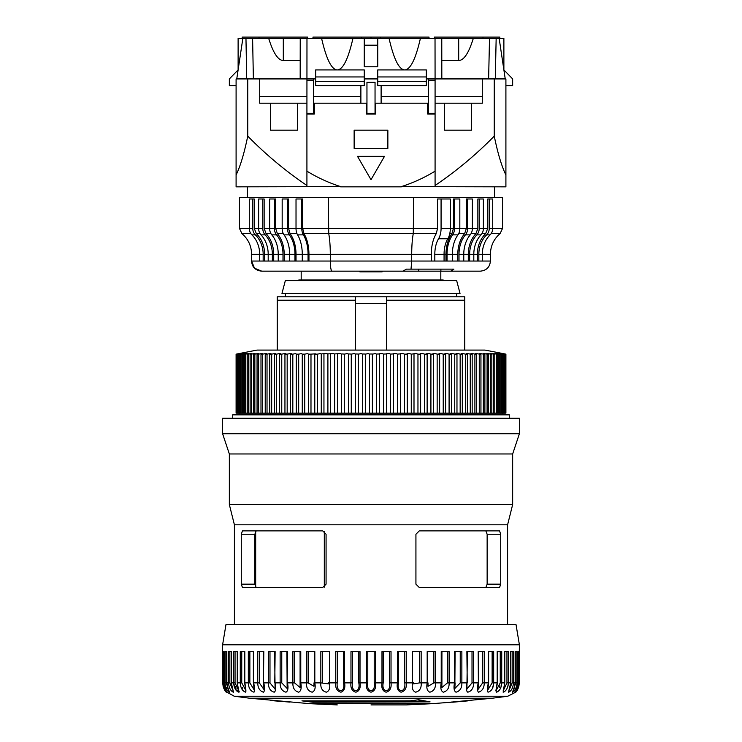 <?xml version="1.0" encoding="UTF-8"?>
<svg xmlns="http://www.w3.org/2000/svg" width="742" height="742" viewBox="0 0 742 742"><rect width="100%" height="100%" fill="white"/><g stroke="black" fill="none" stroke-linecap="round" stroke-linejoin="round"><path stroke-width="1.11" d="M491.185 233.572L500.108 233.572L502.538 228.388L502.538 197.641L239.462 197.641L239.462 228.388L249.284 228.388A8.431 7.225 90 0 0 251.89 234.871A25.293 21.685 -90 0 1 259.691 254.302L259.691 261.045L251.603 261.045C251.992 267.074 255.369 270.45 261.722 271.164L402.934 271.164L406.44 269.142L411.022 269.142L411.699 261.045L330.301 261.045C330.385 267.139 330.951 270.515 332.017 271.164M440.896 269.142L440.896 271.164L480.278 271.164C486.492 270.515 489.868 267.139 490.397 261.045L490.397 254.302L482.309 254.302L482.309 261.045L477.347 261.045L477.347 254.302C477.477 245.973 480.259 239.063 485.676 233.572L487.754 228.388L487.754 198.995L492.716 198.995L492.716 228.388A8.431 7.225 90 0 1 490.11 234.871A25.293 21.685 -90 0 0 482.309 254.302L478.831 254.302L478.831 261.045M389.791 271.164L418.701 271.164L418.701 269.142M328.335 197.641L328.725 233.572L413.275 233.572L413.665 197.641M437.539 228.388L437.539 198.995L450.32 198.995L450.32 228.388A13.495 6.947 90 0 1 447.816 238.757A20.238 10.425 -90 0 0 444.068 254.302L444.068 261.045L431.278 261.045L431.278 254.302C431.362 245.973 433.031 239.063 436.287 233.572L437.539 228.388L302.69 228.388L303.942 233.572L328.725 233.572C329.745 239.035 330.264 245.945 330.301 254.302L411.699 254.302L411.699 261.045L431.278 261.045M453.455 228.388L453.455 198.995L459.827 198.995L459.827 228.388A8.431 5.194 90 0 1 457.962 234.871A25.293 15.573 -90 0 0 452.351 254.302L452.351 261.045L445.97 261.045L445.97 254.302C446.072 245.973 448.066 239.063 451.952 233.572L453.455 228.388L441.073 228.388A13.495 6.947 90 0 1 438.568 238.757A20.238 10.425 -90 0 0 434.812 254.302L434.812 261.045M466.366 228.388L466.366 198.995L472.357 198.995L472.357 228.388A8.431 5.964 90 0 1 470.215 234.871A25.293 17.882 -90 0 0 463.769 254.302L463.769 261.045L457.777 261.045L457.777 254.302C457.888 245.973 460.179 239.063 464.65 233.572L466.366 228.388L454.512 228.388A8.431 5.194 90 0 1 452.648 234.871A25.293 15.573 -90 0 0 447.036 254.302L447.036 261.045M477.857 228.388L477.857 198.995L483.376 198.995L483.376 228.388A8.431 6.641 90 0 1 480.983 234.871A25.293 19.932 -90 0 0 473.804 254.302L473.804 261.045L468.285 261.045L468.285 254.302C468.406 245.973 470.966 239.063 475.947 233.572L477.857 228.388L467.59 228.388A8.431 5.964 90 0 1 465.438 234.871A25.293 17.882 -90 0 0 459.001 254.302L459.001 261.045M252.762 198.995L252.762 228.388L249.284 228.388L249.284 198.995L254.246 198.995L254.246 228.388L256.324 233.572L260.034 233.572M254.246 228.388L258.624 228.388L258.624 198.995L264.143 198.995L264.143 228.388L266.053 233.572L270.904 233.572M264.143 228.388L269.643 228.388L269.643 198.995L275.634 198.995L275.634 228.388L277.35 233.572L283.268 233.572M275.634 228.388L282.173 228.388L282.173 198.995L288.545 198.995L288.545 228.388L290.048 233.572L296.939 233.572M288.545 228.388L296.021 228.388L296.021 198.995L302.69 198.995L302.69 228.388M239.462 228.388L241.892 233.572C248.18 238.989 251.417 245.899 251.603 254.302L251.603 261.045L254.423 268.057M254.627 268.261L261.722 271.164M411.022 269.142L453.9 269.142L450.784 271.164M489.238 198.995L489.238 228.388A8.431 7.225 90 0 1 486.641 234.871A25.293 21.685 -90 0 0 478.831 254.302M479.221 198.995L479.221 228.388A8.431 6.641 90 0 1 476.828 234.871A25.293 19.932 -90 0 0 469.649 254.302L469.649 261.045M467.59 198.995L467.59 228.388M454.512 198.995L454.512 228.388M441.073 198.995L441.073 228.388M301.799 198.995L301.799 228.388A8.431 4.341 90 0 0 303.367 234.871A25.293 13.031 -90 0 1 308.06 254.302L308.06 261.045L308.95 261.045L308.95 254.302C308.867 245.973 307.197 239.063 303.942 233.572M301.799 228.388L296.021 228.388A8.431 4.341 90 0 0 297.579 234.871A25.293 13.031 -90 0 1 302.272 254.302L302.272 261.045L296.03 261.045L296.03 254.302C295.928 245.973 293.934 239.063 290.048 233.572M287.488 198.995L287.488 228.388A8.431 5.194 90 0 0 289.352 234.871A25.293 15.573 -90 0 1 294.964 254.302L294.964 261.045L296.03 261.045M287.488 228.388L282.173 228.388A8.431 5.194 90 0 0 284.038 234.871A25.293 15.573 -90 0 1 289.649 254.302L289.649 261.045L284.223 261.045L284.223 254.302C284.112 245.973 281.821 239.063 277.35 233.572M274.41 198.995L274.41 228.388A8.431 5.964 90 0 0 276.562 234.871A25.293 17.882 -90 0 1 282.999 254.302L282.999 261.045L284.223 261.045M274.41 228.388L269.643 228.388A8.431 5.964 90 0 0 271.785 234.871A25.293 17.882 -90 0 1 278.231 254.302L278.231 261.045L273.715 261.045L273.715 254.302C273.594 245.973 271.034 239.063 266.053 233.572M262.779 198.995L262.779 228.388A8.431 6.641 90 0 0 265.172 234.871A25.293 19.932 -90 0 1 272.351 254.302L272.351 261.045L273.715 261.045M262.779 228.388L258.624 228.388A8.431 6.641 90 0 0 261.017 234.871A25.293 19.932 -90 0 1 268.196 254.302L268.196 261.045L264.653 261.045L264.653 254.302C264.523 245.973 261.74 239.063 256.324 233.572M252.762 228.388A8.431 7.225 90 0 0 255.359 234.871A25.293 21.685 -90 0 1 263.169 254.302L263.169 261.045L264.653 261.045M308.95 261.045L330.301 261.045L330.301 254.302L308.95 254.302M263.169 261.045L259.691 261.045M272.351 261.045L268.196 261.045M282.999 261.045L278.231 261.045M294.964 261.045L289.649 261.045M308.06 261.045L302.272 261.045M436.287 233.572L413.275 233.572C412.264 238.989 411.736 245.899 411.699 254.302L431.278 254.302M500.108 233.572C493.82 238.989 490.583 245.899 490.397 254.302M418.701 271.164L440.896 271.164M434.404 38.445L434.404 37.1L499.839 37.1L499.839 38.445M371 38.445L371 37.1L429.015 37.1L429.015 38.445M312.985 38.445L312.985 37.1L371 37.1M242.161 38.445L242.161 37.1L307.596 37.1L307.596 38.445M377.743 45.197L364.257 45.197M364.257 38.445L377.743 38.445L377.743 66.78L364.257 66.78L364.257 38.445L238.117 38.445L238.117 69.924L229.343 78.921L229.343 85.664L236.095 85.664M505.905 85.664L512.657 85.664L512.657 78.921L503.883 69.924L503.883 38.445L377.743 38.445M426.316 78.921L505.905 78.921L505.905 175.01C501.629 166.189 497.743 153.223 494.255 136.12C476.178 154.559 456.46 171.012 435.081 185.491L435.081 171.152C424.461 177.663 413.22 182.82 401.357 186.613L505.905 186.845L505.905 175.01M364.257 78.921L377.743 78.921M236.095 175.01L236.095 186.845L340.643 186.613C328.78 182.82 317.539 177.663 306.919 171.152L306.919 185.491C285.54 171.012 265.822 154.559 247.745 136.12C244.276 153.167 240.389 166.125 236.095 175.01L236.095 78.921L315.684 78.921M389.068 38.445C393.826 59.174 399.048 69.665 404.724 69.924L426.316 69.924L426.316 76.955L377.743 76.955L377.743 69.924L404.724 69.924C410.409 69.665 415.631 59.174 420.389 38.445M441.805 60.529L458.695 60.529C463.917 60.371 468.786 53.007 473.285 38.445M488.626 78.921L489.507 38.445M505.237 78.921L499.162 38.445M496.157 38.445L495.294 78.921M236.763 78.921L242.838 38.445M246.715 78.921L245.964 38.445M300.195 60.529L300.232 38.445L300.176 78.921L300.195 60.529L283.305 60.529C278.083 60.371 273.214 53.007 268.715 38.445M252.605 38.445L253.374 78.921M315.684 81.666L364.257 81.666L364.257 85.664L315.684 85.664L315.684 69.924L337.276 69.924C331.591 69.665 326.369 59.174 321.611 38.445M364.257 81.666L364.257 69.924L337.276 69.924C342.952 69.665 348.174 59.174 352.932 38.445M377.743 76.955L377.743 81.666L426.316 81.666L426.316 76.955M426.316 81.666L426.316 85.664L377.743 85.664L377.743 81.666M441.824 78.921L441.768 38.445M259.7 78.921L259.7 103.203L259.7 96.46L306.919 96.46M313.662 96.46L360.881 96.46L360.881 103.203M313.662 103.203L366.956 103.203M381.119 103.203L381.119 96.46L428.338 96.46M428.338 78.921L428.338 113.322L435.081 113.322L435.081 113.999L427.661 113.999L427.661 103.203L428.338 103.203M435.081 96.46L482.3 96.46L482.3 103.203L482.3 78.921M443.178 280.615L443.178 279.938L298.822 279.938L298.822 280.615M382.13 271.164L382.13 271.841L359.87 271.841L359.87 271.164M324.31 587.117L324.31 531.272M255.675 531.105L255.675 587.293M509.281 418.219L509.281 414.843L232.719 414.843L232.719 418.219M505.005 354.138L505.005 413.155L504.458 413.155L504.458 354.138L503.262 353.906L505.311 354.138C501.852 353.442 501.963 353.442 505.636 354.138L505.636 413.155L505.311 354.138C501.852 353.442 501.963 353.442 505.636 354.138L505.794 354.138C502.251 353.442 502.288 353.442 505.905 354.138L505.905 413.155L505.794 354.138C502.251 353.442 502.288 353.442 505.905 354.138L484.999 350.085L257.001 350.085L238.98 353.591M317.39 354.138L320.414 353.591L321.267 354.138L321.267 413.155L317.39 413.155L317.39 354.138L314.775 354.138L314.775 413.155L310.981 413.155L310.981 354.138L308.431 354.138L308.431 413.155L304.739 413.155L304.739 354.138L302.263 354.138L302.263 413.155L298.683 413.155L298.683 354.138L296.281 354.138L296.281 413.155L292.821 413.155L292.821 354.138L290.502 354.138L290.502 413.155L287.173 413.155L287.173 354.138L284.947 354.138L284.947 413.155L281.756 413.155L281.756 354.138L279.632 354.138L279.632 413.155L276.59 413.155L276.59 354.138L274.559 354.138L274.559 413.155L271.674 413.155L271.674 354.138L269.754 354.138L269.754 413.155L267.027 413.155L267.027 354.138L265.228 354.138L265.228 413.155L267.027 413.155M321.759 353.851L326.972 353.591L327.899 354.138L327.899 413.155L323.948 413.155L323.948 354.138M328.326 353.869L333.659 353.591L334.651 354.138L334.651 413.155L330.626 413.155L330.626 354.138M335.004 353.897L340.448 353.591L341.496 354.138L341.496 413.155L337.415 413.155L337.415 354.138M341.793 353.915L344.288 354.092M344.297 354.138L347.321 353.6L348.425 354.138L348.425 413.155L344.297 413.155L344.297 354.138M348.675 353.934L351.235 354.073M351.263 354.138L354.259 353.6L355.418 354.138L355.418 413.155L351.263 413.155L351.263 354.138M355.613 353.962L358.219 354.045M358.275 354.138L361.252 353.609L362.458 354.138L362.458 413.155L358.275 413.155L358.275 354.138M362.606 353.98L365.24 354.027M365.314 354.138L368.273 353.619L369.516 354.138L369.516 413.155L365.314 413.155L365.314 354.138M369.627 353.999L372.271 353.999M372.382 354.138L375.304 353.628L376.574 354.138L376.574 413.155L372.382 413.155L372.382 354.138M376.658 354.027L379.292 353.98M379.44 354.138C379.162 353.711 380.127 353.544 382.325 353.637L383.623 354.138L383.623 413.155L379.44 413.155L379.44 354.138M383.67 354.045L386.276 353.962M386.471 354.138C386.109 353.702 387.055 353.535 389.309 353.646L390.635 354.138L390.635 413.155L386.471 413.155L386.471 354.138M390.663 354.073L393.223 353.934M393.464 354.138C393 353.684 393.928 353.526 396.256 353.656L397.591 354.138L397.591 413.155L393.464 413.155L393.464 354.138M397.61 354.092L400.096 353.915M400.402 354.138C399.827 353.674 400.736 353.517 403.129 353.665L404.483 354.138L404.483 413.155L400.402 413.155L400.402 354.138M406.885 353.897L407.247 354.138C406.57 353.665 407.46 353.507 409.918 353.684L411.272 354.138L411.272 413.155L407.247 413.155L407.247 354.138L404.483 354.138M411.272 354.138L413.572 353.869M413.999 354.138C413.211 353.646 414.082 353.498 416.605 353.693L417.959 354.138L417.959 413.155L413.999 413.155L413.999 354.138M420.139 353.851L420.631 354.138C419.731 353.637 420.584 353.498 423.172 353.711L424.507 354.138L424.507 413.155L420.631 413.155L420.631 354.138L417.959 354.138M426.557 353.832L427.132 354.138C426.112 353.628 426.938 353.489 429.59 353.73L430.917 354.138L430.917 413.155L427.132 413.155L427.132 354.138L424.507 354.138M432.827 353.813L433.476 354.138C432.345 353.609 433.133 353.48 435.86 353.748L437.159 354.138L437.159 413.155L433.476 413.155L433.476 354.138L430.917 354.138M438.912 353.795L439.644 354.138C438.392 353.6 439.162 353.48 441.944 353.767L443.224 354.138L443.224 413.155L439.644 413.155L439.644 354.138L437.159 354.138M444.81 353.776L445.627 354.138C444.263 353.591 444.996 353.47 447.843 353.786L449.086 354.138L449.086 413.155L445.627 413.155L445.627 354.138L443.224 354.138M450.496 353.758L451.414 354.138C449.912 353.582 450.626 353.461 453.529 353.804L454.744 354.138L454.744 413.155L451.414 413.155L451.414 354.138L449.086 354.138M455.959 353.739L456.97 354.138C455.347 353.563 456.024 353.461 458.992 353.823L460.161 354.138L460.161 413.155L456.97 413.155L456.97 354.138L454.744 354.138M461.19 353.721L462.294 354.138C460.55 353.554 461.19 353.452 464.223 353.841L465.336 354.138L465.336 413.155L462.294 413.155L462.294 354.138L460.161 354.138M466.161 353.702L467.367 354.138C465.494 353.544 466.106 353.452 469.194 353.86L470.252 354.138L470.252 413.155L467.367 413.155L467.367 354.138L465.336 354.138M470.864 353.693L472.172 354.138C470.178 353.535 470.753 353.452 473.897 353.878L474.899 354.138L474.899 413.155L472.172 413.155L472.172 354.138L470.252 354.138M476.707 354.138L476.642 354.12C474.592 353.517 475.149 353.452 478.321 353.906L479.267 354.138L479.267 413.155L476.707 413.155L476.707 354.138L474.899 354.138M476.642 354.12L475.297 353.674M480.946 354.138L480.779 354.101C478.729 353.507 479.286 353.452 482.458 353.925L483.33 354.138L483.33 413.155L480.946 413.155L480.946 354.138L479.267 354.138M480.779 354.101L479.425 353.665M484.888 354.138L484.609 354.082C482.56 353.498 483.116 353.452 486.288 353.943L487.086 354.138L487.086 413.155L484.888 413.155L484.888 354.138L483.33 354.138M484.609 354.082L483.255 353.646M488.514 354.138L488.125 354.055C486.075 353.48 486.641 353.452 489.803 353.971L490.527 354.138L490.527 413.155L488.514 413.155L488.514 354.138L487.086 354.138M488.125 354.055L486.771 353.637M491.825 354.138L491.315 354.036C489.275 353.47 489.831 353.461 492.994 353.99L493.634 354.138L493.634 413.155L491.825 413.155L491.825 354.138L490.527 354.138M491.315 354.036L489.97 353.628M494.803 354.138L494.181 354.017C492.132 353.461 492.697 353.461 495.86 354.017L496.407 354.138L496.407 413.155L494.803 413.155L494.803 354.138L493.634 354.138M494.181 354.017L492.827 353.619M497.437 354.138L496.704 353.99C494.654 353.461 495.211 353.47 498.383 354.036L498.837 413.155L497.437 413.155L497.437 354.138L496.407 354.138M496.704 353.99L495.35 353.609M499.728 354.138L500.915 354.138L500.915 413.155L499.728 413.155L499.728 354.138L498.837 354.138M498.874 353.971L497.53 353.6M501.666 354.138L502.64 354.138L502.64 413.155L501.666 413.155L501.666 354.138L500.915 354.138M500.702 353.943L499.347 353.6M503.243 354.138L502.158 353.925L504.003 354.138L504.003 413.155L503.243 413.155L503.243 354.138L502.64 354.138M502.158 353.925L500.813 353.591M503.262 353.906L501.917 353.591M505.905 354.138L505.905 413.155M236.206 354.138L236.355 413.155L236.206 354.138L237.625 353.841M236.679 354.138L236.986 413.155L236.679 354.138L239.341 353.591M237.523 354.138L237.978 413.155L237.523 354.138L240.074 353.591M238.738 354.138L238.738 413.155L239.332 413.155L239.332 354.138L238.738 354.138L241.169 353.591M240.315 354.138L240.315 413.155L241.048 413.155L241.048 354.138L240.315 354.138L242.625 353.6M242.244 354.138L242.244 413.155L243.126 413.155L243.126 354.138L242.244 354.138C244.777 353.609 245.064 353.48 243.098 353.748L244.443 353.6M244.526 354.138L244.526 413.155L245.556 413.155L245.556 354.138L244.526 354.138C246.965 353.628 247.207 353.489 245.268 353.73C247.207 353.489 246.965 353.628 244.526 354.138M247.16 354.138L247.16 413.155L248.32 413.155L248.32 354.138L247.16 354.138C249.498 353.637 249.702 353.498 247.782 353.711C249.702 353.498 249.498 353.637 247.16 354.138M250.128 354.138L250.128 413.155L251.427 413.155L251.427 354.138L250.128 354.138C252.373 353.646 252.54 353.498 250.638 353.693C252.54 353.498 252.373 353.646 250.128 354.138M253.43 354.138L253.43 413.155L254.858 413.155L254.858 354.138L253.43 354.138C255.573 353.665 255.702 353.507 253.829 353.684C255.702 353.507 255.573 353.665 253.43 354.138M257.057 354.138L257.057 413.155L258.615 413.155L258.615 354.138L257.057 354.138C259.088 353.674 259.19 353.517 257.335 353.665C259.19 353.517 259.088 353.674 257.057 354.138M260.989 354.138L260.989 413.155L262.677 413.155L262.677 354.138L260.989 354.138C262.928 353.684 262.983 353.526 261.165 353.656C262.983 353.526 262.928 353.684 260.989 354.138M265.293 353.646C267.083 353.535 267.064 353.702 265.228 354.138C267.064 353.702 267.083 353.535 265.293 353.646L262.677 354.138M269.717 353.637C271.47 353.544 271.489 353.711 269.754 354.138C271.489 353.711 271.47 353.544 269.717 353.637L267.027 354.138M274.419 353.628C276.145 353.554 276.191 353.721 274.559 354.138C276.191 353.721 276.145 353.554 274.419 353.628L271.674 354.138M279.382 353.619C281.079 353.563 281.153 353.739 279.632 354.138C281.153 353.739 281.079 353.563 279.382 353.619L276.59 354.138M284.603 353.609C286.264 353.572 286.375 353.748 284.947 354.138C286.375 353.748 286.264 353.572 284.603 353.609L281.756 354.138M290.066 353.6C291.68 353.582 291.829 353.758 290.502 354.138C291.829 353.758 291.68 353.582 290.066 353.6L287.173 354.138M295.752 353.6L296.281 354.138L295.752 353.6L292.821 354.138M301.642 353.591L302.263 354.138L301.642 353.591L298.683 354.138M307.726 353.591L308.431 354.138L307.726 353.591L304.739 354.138M310.981 354.138L315.341 353.832M502.64 413.155L503.243 413.155M500.915 413.155L501.666 413.155M498.837 413.155L499.728 413.155M496.407 413.155L497.437 413.155M493.634 413.155L494.803 413.155M490.527 413.155L491.825 413.155M487.086 413.155L488.514 413.155M483.33 413.155L484.888 413.155M479.267 413.155L480.946 413.155M474.899 413.155L476.707 413.155M470.252 413.155L472.172 413.155M465.336 413.155L467.367 413.155M460.161 413.155L462.294 413.155M454.744 413.155L456.97 413.155M449.086 413.155L451.414 413.155M443.224 413.155L445.627 413.155M437.159 413.155L439.644 413.155M430.917 413.155L433.476 413.155M424.507 413.155L427.132 413.155M417.959 413.155L420.631 413.155M411.272 413.155L413.999 413.155M404.483 413.155L407.247 413.155M397.591 413.155L400.402 413.155M390.635 413.155L393.464 413.155M383.623 413.155L386.471 413.155M376.574 413.155L379.44 413.155M369.516 413.155L372.382 413.155M362.458 413.155L365.314 413.155M355.418 413.155L358.275 413.155M348.425 413.155L351.263 413.155M341.496 413.155L344.297 413.155M334.651 413.155L337.415 413.155M327.899 413.155L330.626 413.155M321.267 413.155L323.948 413.155M314.775 413.155L317.39 413.155M308.431 413.155L310.981 413.155M302.263 413.155L304.739 413.155M296.281 413.155L298.683 413.155M290.502 413.155L292.821 413.155M284.947 413.155L287.173 413.155M279.632 413.155L281.756 413.155M274.559 413.155L276.59 413.155M269.754 413.155L271.674 413.155M265.228 413.155L262.677 413.155M260.989 413.155L258.615 413.155M257.057 413.155L254.858 413.155M253.43 413.155L251.427 413.155M250.128 413.155L248.32 413.155M247.16 413.155L245.556 413.155M244.526 413.155L243.126 413.155M242.244 413.155L241.048 413.155M240.315 413.155L239.332 413.155M238.738 413.155L237.978 413.155M237.523 413.155L236.986 413.155M236.206 413.155L236.095 354.138L236.095 413.155M236.355 354.138L237.987 353.823M236.986 354.138L238.72 353.804M237.978 354.138L239.824 353.786M239.332 354.138L241.28 353.767M241.048 354.138L243.098 353.748M243.126 354.138L245.268 353.73M245.556 354.138L247.782 353.711M248.32 354.138L250.638 353.693M251.427 354.138L253.829 353.684M254.858 354.138L257.335 353.665M258.615 354.138L261.165 353.656M371 704.9L406.412 704.9L371 704.9M452.648 702.099L433.059 703.611L308.941 703.611L249.581 698.213L492.419 698.213L507.732 696.237L234.268 696.237L249.581 698.213L492.419 698.213L452.073 702.034L466.57 700.995M452.648 702.22L468.026 700.856M430.072 701.867L312.827 702.22L301.948 700.856L409.936 700.856L418.701 699.789L430.072 701.867M310.963 703.611L431.037 703.741L406.412 704.9M289.946 702.062L270.737 700.541M428.737 701.682L312.818 702.099L304.016 700.995L410.641 700.828M449.708 702.21L450.292 702.155M271.702 700.634L289.927 702.099M451.479 702.053L452.073 701.997M428.69 701.682L417.319 699.892L410.641 700.995M337.267 704.9L310.963 703.741M374.218 651.559L374.218 682.872C376.064 693.195 365.945 693.241 367.782 682.872L366.455 682.872L366.455 651.559L375.545 651.559L375.545 682.872C376.231 687.964 374.719 691.071 371 692.203C367.29 691.08 365.769 687.973 366.455 682.872L360.018 682.872C360.779 687.964 359.397 691.071 355.882 692.203C352.014 691.08 350.372 687.973 350.975 682.872L344.603 682.872C345.429 687.964 344.205 691.071 340.93 692.203C336.942 691.08 335.208 687.973 335.718 682.872L329.485 682.872C330.366 687.964 329.309 691.071 326.304 692.203C322.241 691.08 320.423 687.973 320.841 682.872L314.821 682.872C315.749 687.964 314.868 691.071 312.169 692.203C308.078 691.08 306.196 687.973 306.52 682.872L300.77 682.872C301.734 687.964 301.039 691.071 298.674 692.203C294.611 691.08 292.682 687.973 292.895 682.872L287.488 682.872C288.48 687.964 287.979 691.071 285.976 692.203C281.979 691.08 280.031 687.973 280.133 682.872L275.124 682.872C276.135 687.964 275.829 691.071 274.206 692.203C270.311 691.08 268.363 687.973 268.372 682.872L263.809 682.872C264.829 687.964 264.727 691.071 263.503 692.203C259.756 691.08 257.836 687.973 257.724 682.872L253.671 682.872C254.682 687.964 254.775 691.071 253.977 692.203C250.416 691.08 248.533 687.973 248.329 682.872L244.814 682.872C245.806 687.964 246.112 691.071 245.732 692.203C242.402 691.08 240.584 687.973 240.269 682.872L237.338 682.872L238.85 692.203C235.789 691.08 234.055 687.973 233.647 682.872L235.464 689.355L239.184 692.026M233.647 682.872L233.647 651.559L237.338 651.559L237.208 682.872L238.803 690.811L235.047 682.872L231.337 682.872L233.424 692.203C230.669 691.08 229.028 687.973 228.527 682.872L226.857 682.872C227.729 687.964 228.619 691.071 229.51 692.203C227.08 691.08 225.559 687.973 224.965 682.872L223.954 682.872C224.77 687.964 225.837 691.071 227.145 692.203C225.067 691.08 223.685 687.973 223.008 682.872L222.674 682.872C223.416 687.964 224.64 691.071 226.347 692.203C224.65 691.08 223.425 687.973 222.674 682.872L222.674 682.937M234.268 696.237L225.818 691.59M226.338 692.193L224.019 688.78M223.843 688.4L223.11 686.313M227.21 690.079L227.998 691.052M229.584 691.998L229.25 691.405C228.453 690.737 227.646 687.899 226.82 682.872L226.82 651.559L226.857 682.872M239.221 691.915L239.109 691.136M248.422 684.523L248.551 685.348M519.4 644.807L222.6 644.807L225.976 624.578L516.024 624.578L519.4 644.807L518.843 686.48M389.606 651.559L389.606 682.872C391.201 693.195 381.138 693.241 383.206 682.872L381.982 682.872L381.982 651.559L391.025 651.559L391.025 682.872C391.628 687.964 389.995 691.071 386.118 692.203C382.603 691.08 381.23 687.973 381.982 682.872L374.218 682.872M404.789 651.559L404.789 682.872C406.124 693.195 396.219 693.241 398.5 682.872L397.397 682.872L397.397 651.559L406.282 651.559L406.282 682.872C406.802 687.964 405.067 691.071 401.079 692.203C397.795 691.08 396.571 687.973 397.397 682.872L389.606 682.872M419.601 651.559L419.601 682.872L413.489 683.874L413.489 682.872L412.515 682.872L412.515 651.559L421.159 651.559L421.159 682.872C421.577 687.964 419.759 691.071 415.705 692.203C412.691 691.08 411.634 687.973 412.515 682.872L404.789 682.872M433.885 651.559L433.885 682.872L427.986 686.35L428.013 682.872L427.179 682.872L427.179 651.559L435.48 651.559L435.48 682.872C435.804 687.964 433.922 691.071 429.841 692.203C427.132 691.08 426.251 687.973 427.179 682.872L419.601 682.872M447.482 651.559L447.482 682.872L441.824 687.593L441.935 682.872L441.23 682.872L441.23 651.559L449.105 651.559L449.105 682.872C449.318 687.964 447.398 691.071 443.326 692.203C440.961 691.08 440.266 687.973 441.23 682.872L433.885 682.872M460.235 651.559L460.235 682.872L454.855 688.493L455.096 682.872L454.512 682.872L454.512 651.559L461.867 651.559L461.867 682.872C461.978 687.964 460.031 691.071 456.024 692.203C454.021 691.08 453.51 687.973 454.512 682.872L447.482 682.872M467.228 682.872L466.876 651.559L473.628 651.559L473.628 682.872C473.637 687.964 471.689 691.071 467.794 692.203C466.171 691.08 465.865 687.973 466.876 682.872L460.235 682.872M478.377 682.872L478.191 651.559L484.276 651.559L484.276 682.872C484.174 687.964 482.254 691.071 478.497 692.203C477.273 691.08 477.171 687.973 478.191 682.872L472.014 682.872L466.922 689.077M488.347 682.872L488.329 651.559L493.671 651.559L493.671 682.872C493.467 687.964 491.584 691.071 488.032 692.203C487.216 691.08 487.318 687.973 488.329 682.872L482.68 682.872L477.913 689.643M497.186 682.872L497.186 651.559L501.731 651.559L501.731 682.872C501.425 687.964 499.607 691.071 496.277 692.203C495.888 691.08 496.194 687.973 497.186 682.872L492.132 682.872L487.689 690.181L488.616 682.872L488.616 651.559M504.662 682.872L504.662 651.559L508.353 651.559L508.353 682.872C507.945 687.964 506.211 691.071 503.15 692.203L504.662 682.872L500.247 682.872L496.148 690.533L497.39 682.872L497.39 651.559M510.746 651.559L512.166 651.559L512.166 682.872L508.762 691.062L510.746 682.872L510.663 651.559L513.473 651.559L513.473 682.872C512.972 687.964 511.34 691.071 508.576 692.203L510.663 682.872L506.953 682.872L503.197 690.811L504.792 682.872L504.792 651.559L506.953 651.559L506.953 682.872M512.75 691.405L512.75 691.405C512.249 691.451 514.317 690.811 515.18 682.872L515.18 651.559L517.035 651.559L517.035 682.872C516.441 687.964 514.929 691.071 512.49 692.203C513.381 691.08 514.262 687.973 515.143 682.872L512.166 682.872M519.326 651.559L519.326 682.872C518.584 687.964 517.359 691.071 515.653 692.203C517.35 691.08 518.575 687.973 519.326 682.872L518.055 682.872L518.046 651.559L518.992 651.559L518.992 682.872C518.324 687.964 516.942 691.071 514.865 692.203C516.163 691.08 517.22 687.973 518.046 682.872L515.838 682.872L512.815 691.256M499.644 687.203L499.978 685.831M235.427 686.35L236.049 688.298M242.486 687.593L242.755 688.298M222.6 644.807L222.674 682.872M223.008 651.559L223.954 651.559L223.954 682.872L223.008 682.872L223.008 651.559M229.167 691.266L226.162 682.872L224.965 682.872L224.965 651.559L226.857 651.559M229.835 682.872L229.835 651.559L231.254 651.559L231.254 682.872L233.238 691.099L229.835 682.872L228.527 682.872L228.527 651.559L231.337 651.559L231.337 682.872M244.61 651.559L244.61 682.872L245.852 690.533L241.753 682.872L240.269 682.872L240.269 651.559L244.814 651.559L244.814 682.872M248.329 651.559L253.671 651.559L253.384 682.872L254.311 690.181L249.868 682.872L248.329 682.872L248.329 651.559M257.724 651.559L263.809 651.559L263.438 682.872L264.087 689.735L259.32 682.872L257.724 682.872L257.724 651.559M274.651 651.559L275.078 689.179L269.986 682.872L268.372 682.872L268.372 651.559L275.124 651.559L274.772 682.872M280.133 651.559L287.488 651.559L287.145 688.483L281.765 682.872L280.133 682.872L280.133 651.559M292.895 651.559L300.77 651.559L300.77 682.872L300.065 682.872L300.176 687.593L294.518 682.872L292.895 682.872L292.895 651.559M306.52 651.559L314.821 651.559L314.821 682.872L313.987 682.872L314.014 686.341L308.115 682.872L306.52 682.872L306.52 651.559M320.841 651.559L329.485 651.559L329.485 682.872L328.511 682.872L328.511 683.883L320.841 682.872L320.841 651.559M335.718 651.559L344.603 651.559L344.603 682.872L343.5 682.872C345.791 693.195 335.894 693.241 337.211 682.872L335.718 682.872L335.718 651.559M350.975 651.559L360.018 651.559L360.018 682.872L358.794 682.872C360.872 693.195 350.808 693.241 352.394 682.872L350.975 682.872L350.975 651.559M515.18 651.559L515.838 651.559L515.838 682.872M235.047 682.872L235.047 651.559L237.208 651.559L237.338 682.872M223.212 686.675L222.665 682.872L222.674 651.559M492.419 688.446L493.634 683.874M493.643 683.716L493.671 682.881M496.148 689.401L495.888 690.329M496.389 692.193L497.233 691.915M497.854 691.544L498.364 691.145M499.459 690.004L500.303 688.715M501.23 686.452L501.694 683.874M501.703 683.734L501.722 683.234M503.234 692.193L504.198 691.785M504.551 691.544L505.033 691.145M506.072 690.014L506.925 688.715M507.853 686.433L508.168 685.061M512.759 691.247L512.499 691.767M512.527 692.203L513.223 691.785M513.492 691.553L514.002 691.052M514.8 690.06L515.217 689.448M514.939 691.961L515.412 691.794M517.981 688.78L517.211 690.181M515.913 691.915L516.553 691.127M516.543 691.145L516.172 691.609M516.849 688.622L515.885 690.487M455.096 651.559L454.855 688.455M441.935 651.559L441.824 687.426M226.115 690.487L225.151 688.622M226.783 687.268L227.135 688.298M241.753 682.872L241.753 651.559M311.779 271.164L357.505 271.164M357.746 271.164L384.254 271.164M340.643 186.845L401.357 186.845M435.081 113.999L435.081 185.491M375.044 103.203L427.661 103.203M375.721 103.203L375.721 113.999L366.279 113.999L366.279 103.203M314.339 103.203L314.339 113.999L306.919 113.999L306.975 38.445M306.919 185.491L306.919 113.999M387.862 148.4L387.862 130.184L354.138 130.184L354.138 148.4L387.862 148.4M494.255 136.12L494.255 78.921M435.081 103.203L444.523 103.203L444.523 130.184L471.504 130.184L471.504 103.203L482.3 103.203M357.505 156.33L371 179.694L384.495 156.33L357.505 156.33M247.745 78.921L247.745 136.12M259.7 103.203L270.496 103.203L270.496 130.184L297.477 130.184L297.477 103.203L306.919 103.203M471.504 103.203L444.523 103.203M381.119 96.46L381.119 85.664M306.919 113.322L313.662 113.322L313.662 78.921M360.881 85.664L360.881 96.46M270.496 103.203L297.477 103.203M364.257 66.78L377.743 66.78M428.338 80.275L435.081 80.275L435.025 38.445M435.081 80.275L435.081 113.322M313.662 80.275L306.919 80.275M366.956 82.297L366.956 113.322L375.044 113.322L375.044 82.297L366.956 82.297M500.711 534.24L500.711 584.158L499.552 587.525L419.304 587.525L415.928 584.158L415.928 534.24L419.304 530.864L499.552 530.864L500.711 534.24L487.142 534.24L485.843 530.864M322.696 530.864L326.072 534.24L322.696 530.864L242.448 530.864L241.289 534.24L254.858 534.24L254.858 584.158L256.157 587.525M326.072 534.24L326.072 584.158L322.696 587.525L242.448 587.525L241.289 584.158L241.289 534.24M507.593 624.578L507.593 524.798L234.407 524.798L234.407 624.578M507.593 524.798L512.657 504.56L229.343 504.56L234.407 524.798M512.657 504.56L512.657 453.965L229.343 453.965L229.343 504.56M512.657 453.965L519.4 433.736L222.6 433.736L229.343 453.965M519.4 433.736L519.4 418.219L222.6 418.219L222.6 433.736M229.371 478.256L229.371 487.698M512.629 487.698L512.657 478.256L512.657 487.698M229.343 485.676L229.343 487.698M456.664 280.615L285.336 280.615L281.96 293.424L460.04 293.424L456.664 280.615M285.336 293.424L285.336 296.8M456.664 293.424L456.664 296.8M386.517 299.007L386.517 296.8L355.483 296.8L355.483 300.222L277.239 300.222L277.239 350.085M256.157 530.864L254.858 534.24M415.928 584.158L419.304 587.525M487.142 534.24L487.142 584.158L485.843 587.525M512.657 485.676L512.657 480.278M386.517 300.222L386.517 296.8L464.761 296.8L464.761 300.222L386.517 300.222L386.517 350.085M464.761 350.085L464.761 300.222M277.239 300.222L277.239 296.8L355.483 296.8M355.483 350.085L355.483 300.222M386.517 303.543L355.483 303.543M479.221 228.388L487.754 228.388M489.238 228.388L502.538 228.388M490.397 261.045L482.309 261.045M477.347 261.045L473.804 261.045M468.285 261.045L463.769 261.045M457.777 261.045L452.351 261.045M445.97 261.045L444.068 261.045M481.966 233.572L485.676 233.572M471.096 233.572L475.947 233.572M458.732 233.572L464.65 233.572M449.791 233.572L451.952 233.572M241.892 233.572L250.815 233.572M263.169 254.302L251.603 254.302M272.351 254.302L264.653 254.302M282.999 254.302L273.715 254.302M294.964 254.302L284.223 254.302M308.06 254.302L296.03 254.302M445.97 254.302L434.812 254.302M457.777 254.302L447.036 254.302M468.285 254.302L459.001 254.302M477.347 254.302L469.649 254.302M486.641 234.871L490.11 234.871M476.828 234.871L480.983 234.871M465.438 234.871L470.215 234.871M452.648 234.871L457.962 234.871M438.568 238.757L447.816 238.757M297.579 234.871L303.367 234.871M284.038 234.871L289.352 234.871M271.785 234.871L276.562 234.871M261.017 234.871L265.172 234.871M251.89 234.871L255.359 234.871M458.695 60.529L458.695 38.445M283.305 60.529L283.305 38.445M300.232 38.445L300.176 78.921M315.684 76.955L364.257 76.955M510.663 682.872L510.663 651.559M515.143 682.872L515.143 651.559M519.326 682.872L519.335 651.559M515.217 691.238L515.115 691.729C515.811 691.841 516.794 688.891 518.055 682.872L518.055 651.559M500.247 651.559L500.247 682.872M492.132 651.559L492.132 682.872M482.68 651.559L482.68 682.872M472.014 651.559L472.014 682.872M441.907 682.872L441.907 651.559M428.013 682.872L427.986 686.192M413.489 682.872L413.489 683.864M398.5 682.872L398.5 651.559M383.206 682.872L383.206 651.559M367.782 682.872L367.782 651.559M358.794 651.559L358.794 682.872M352.394 682.872L352.394 651.559M343.5 651.559L343.5 682.872M337.211 682.872L337.211 651.559M328.511 682.872L328.511 683.864M322.399 682.872L322.399 651.559M313.987 682.872L314.014 686.183M308.115 682.872L308.115 651.559M300.093 651.559L300.093 682.872M294.518 682.872L294.518 651.559M281.765 682.872L281.765 651.559M269.986 682.872L269.986 651.559M259.32 682.872L259.32 651.559M249.868 682.872L249.868 651.559M226.162 682.872L226.162 651.559M254.858 584.158L241.289 584.158M500.711 584.158L487.142 584.158M380.442 37.1L380.442 38.445M259.023 37.1L259.023 38.445M482.977 37.1L482.977 38.445M361.558 37.1L361.558 38.445M440.813 279.938L440.813 271.164M301.187 279.938L301.187 271.164M502.538 413.155L502.538 414.843M239.462 413.155L239.462 414.843M477.913 689.726L478.562 682.872L478.562 651.559M466.922 689.179L467.349 651.559M300.065 651.559L300.176 687.426M286.904 651.559L287.145 688.465M263.438 651.559L263.438 682.872M253.384 651.559L253.384 682.872M223.945 651.559L223.945 682.872C225.475 689.476 226.458 692.425 226.885 691.729L226.783 691.238M507.732 696.237L515.653 692.203L516.617 691.043M413.489 683.874L413.489 683.28M328.511 683.883L328.511 683.28M223.778 688.251L224.214 689.17M225.382 691.043L226.097 691.934M519.335 682.872L518.806 686.619M518.148 688.418L517.758 689.225M517.777 689.197L518.157 688.4M247.392 197.641L247.392 186.845M494.608 197.641L494.608 186.845M229.343 478.256L229.343 480.278"/></g></svg>

